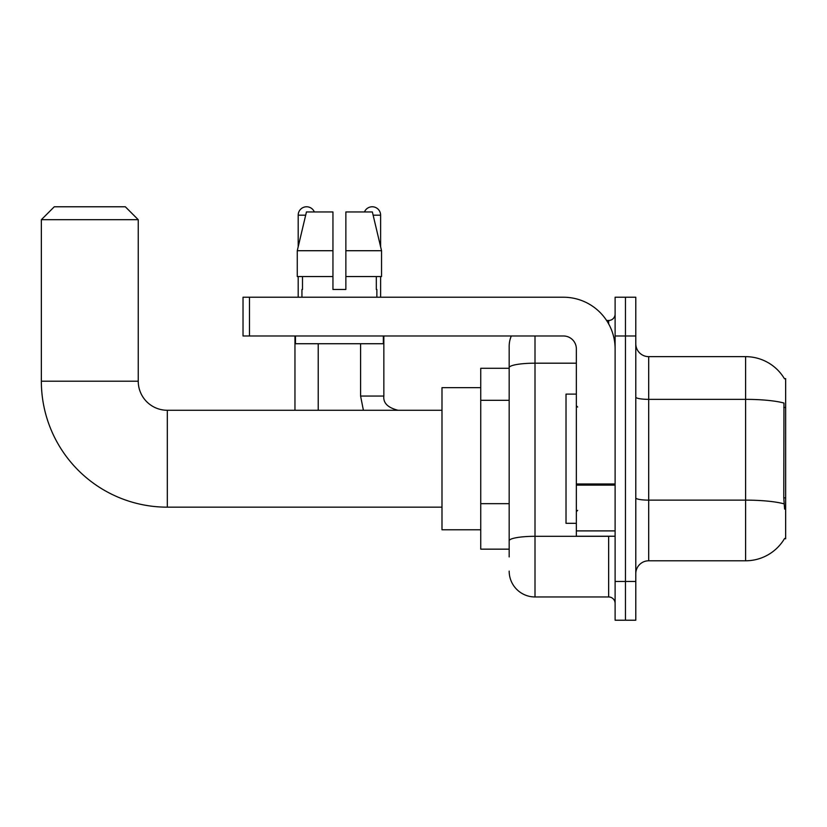 <?xml version="1.0" encoding="UTF-8"?>
<svg xmlns="http://www.w3.org/2000/svg" width="827" height="827" viewBox="0 0 827 827"><rect width="100%" height="100%" fill="white"/><g stroke="black" fill="none" stroke-linecap="round" stroke-linejoin="round"><path stroke-width="1.24" d="M648.699 560.789L745.603 560.789A45.216 45.216 0 0 0 784.606 538.439L785.65 538.822L785.65 378.621L784.472 378.776A45.216 45.216 0 0 0 745.603 356.654A45.216 45.216 0 0 1 784.378 378.621A45.216 45.216 0 0 0 745.603 356.654L648.699 356.654A12.922 12.922 0 0 1 635.787 343.732A12.922 12.922 0 0 0 648.699 356.654L648.699 560.789A12.922 12.922 0 0 0 635.787 573.7M509.174 556.912L509.174 367.674L509.174 368.284L480.745 368.284L480.745 549.159L509.174 549.159M625.45 581.453L625.45 620.219L635.787 620.219L635.787 581.453L625.45 581.453L625.45 620.219L615.112 620.219L615.112 581.453L625.45 581.453L625.45 335.979L625.45 581.453M615.112 581.453L615.112 297.224L625.45 297.224L625.45 335.979L625.45 297.224L635.787 297.224L635.787 581.453M784.606 509.101L783.779 497.885L783.965 403.049A45.216 7.856 180 0 0 745.603 399.358L745.603 356.654A45.216 45.216 0 0 1 784.472 378.776M535.007 335.979L535.007 596.96L608.651 596.96L608.651 536.237M606.594 320.483L608.651 320.483A6.461 6.461 0 0 0 615.112 314.022M509.174 392.556L509.174 346.317A25.844 25.844 0 0 1 511.324 335.979M509.174 545.282L509.174 511.417M576.357 363.187L535.007 363.187A25.844 4.486 180 0 0 509.174 367.674L509.174 346.317M615.112 603.421A6.461 6.461 0 0 0 608.651 596.96M535.007 596.96A25.844 25.844 0 0 1 509.174 571.116M345.862 289.471L332.95 289.471L345.862 289.471L332.95 289.471L345.862 289.471L345.862 211.95L372.367 211.95L381.547 250.715L381.547 276.549L345.862 276.549M364.469 211.95A8.394 8.394 0 0 1 380.616 215.185L380.616 246.777L381.547 250.715L345.862 250.715M332.95 250.715L332.95 276.549L297.265 276.549L297.265 250.715L306.445 211.95L332.95 211.95L332.95 250.715L297.265 250.715L298.196 246.777L298.196 215.185L305.67 215.185M576.357 394.117L566.019 394.117L566.019 523.315L576.357 523.315M441.99 507.168L167.312 507.168A125.962 125.962 0 0 1 41.35 381.206L41.35 219.703L54.272 206.781L125.332 206.781L138.243 219.703L41.35 219.703M167.312 507.168L167.312 410.275A29.069 29.069 0 0 1 138.243 381.206L138.243 219.703M480.745 387.656L441.99 387.656L441.99 529.776L480.745 529.776M298.196 215.185A8.394 8.394 0 0 1 314.343 211.95M318.219 410.275L318.219 343.732M294.96 410.275L294.96 335.979M298.196 276.549L298.196 297.224M360.593 343.732L360.593 396.061L383.852 396.061L383.852 335.979M380.616 276.549L380.616 297.224M615.112 536.237L576.357 536.237L576.357 483.991L615.112 483.991M615.112 348.901A51.677 51.677 0 0 0 563.435 297.224L249.485 297.224L249.485 335.979L563.435 335.979A12.922 12.922 0 0 1 576.357 348.901L576.357 483.991M249.485 335.979L243.024 335.979L243.024 297.224L249.485 297.224M301.938 289.471L302.496 289.471L301.938 289.471L301.938 297.224M376.874 289.471L376.316 289.471L376.874 289.471L376.874 297.224M376.316 276.549L376.316 289.471M332.95 276.549L332.95 289.471M302.496 289.471L302.496 276.549M295.477 335.979L295.477 343.732L383.335 343.732L383.335 335.979M381.547 276.549L381.547 250.715L372.367 211.95M306.445 211.95L297.265 250.715M785.65 407.442L783.779 407.442M785.65 497.885L783.779 497.885M509.174 400.309L480.745 400.309M509.174 503.664L480.745 503.664M745.603 560.789L745.603 399.358L648.699 399.358A12.922 2.243 0 0 1 635.787 397.115M784.099 503.87A45.216 7.856 180 0 0 745.603 500.128L648.699 500.128A12.922 2.243 -0 0 1 635.787 497.885M635.787 335.979L615.112 335.979M610.895 536.237A6.461 1.127 0 0 1 608.651 536.309L535.007 536.309A25.844 4.486 180 0 0 509.174 540.796M608.651 323.884L608.651 320.483M41.35 381.206L138.243 381.206M373.142 215.185L380.616 215.185M615.112 485.118L576.357 485.118M576.357 530.903L615.112 530.903M577.639 407.039L576.357 405.747M577.639 510.393L576.357 511.686M441.99 410.275L167.312 410.275M360.593 396.061L363.394 410.275L360.593 396.061M383.852 396.061C383.066 402.956 387.801 407.69 398.066 410.275C387.801 407.69 383.066 402.956 383.852 396.061C383.066 402.956 387.801 407.69 398.066 410.275C387.801 407.69 383.066 402.956 383.852 396.061C383.066 402.956 387.801 407.69 398.066 410.275C387.801 407.69 383.066 402.956 383.852 396.061C383.066 402.956 387.801 407.69 398.066 410.275C387.801 407.69 383.066 402.956 383.852 396.061"/></g></svg>
